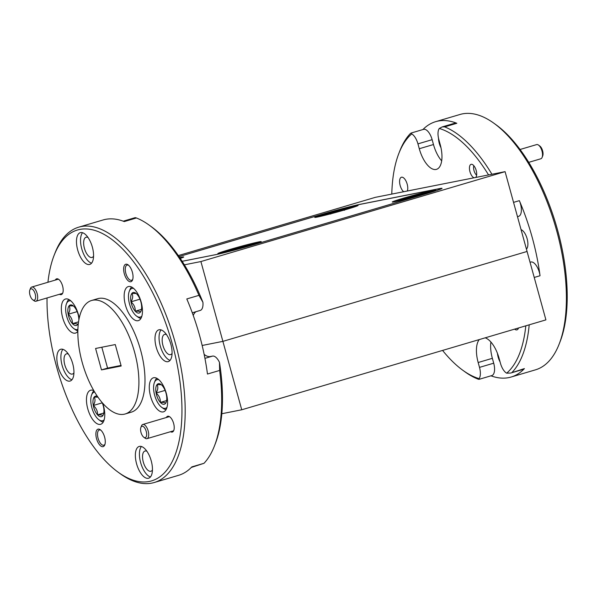 <?xml version="1.0" encoding="UTF-8"?>
<svg xmlns="http://www.w3.org/2000/svg" width="597" height="597" viewBox="0 0 597 597"><rect width="100%" height="100%" fill="white"/><g stroke="black" fill="none" stroke-linecap="round" stroke-linejoin="round"><path stroke-width="0.9" d="M241.74 409.781L545.912 319.88L527.069 251.464L222.89 341.365L241.74 409.781L221.823 413.728M184.383 264.822L200.905 261.553L222.89 341.365L202.159 345.476L222.89 341.365L527.069 251.464L505.084 171.652L375.267 197.361L178.346 255.568M182.182 261.307L215.815 254.643A29.589 1.09 -15.4 0 0 254.247 244.561L426.616 193.615A29.589 1.09 -15.4 0 0 442.056 188.353A29.589 1.09 -15.4 0 0 438.877 188.719L360.364 204.271A29.589 1.09 -15.4 0 0 321.925 214.353L179.048 256.583L321.634 214.472A29.589 1.09 -15.4 0 1 360.066 204.383L438.161 188.921A29.589 1.09 -15.4 0 1 441.34 188.555L441.407 188.786M200.905 261.553L505.084 171.652M490.973 375.819A133.146 59.827 -106.5 0 0 511.122 377.035L535.457 369.841A133.146 59.827 -106.5 0 0 559.195 343.984A133.146 59.827 -106.5 0 0 556.605 230.502A133.146 59.827 -106.5 0 0 493.965 123.28A133.146 59.827 -106.5 0 0 459.981 114.482L435.653 121.669A133.146 59.827 -106.5 0 0 422.907 129.549M398.811 153.533L399.744 151.123A133.146 59.827 73.5 0 1 410.199 133.706L411.079 133.049L411.706 133.915A130.773 58.767 -106.5 0 0 398.811 153.533A130.773 58.767 -106.5 0 0 391.796 194.092M456.839 123.28L444.668 126.877L442.265 126.892L454.951 123.139A11.836 5.321 73.5 0 1 456.839 123.28A133.146 59.827 -106.5 0 0 435.653 121.669M444.668 126.877A133.146 59.827 73.5 0 1 491.935 174.257M530.046 262.27L530.972 262.001A11.836 5.321 73.5 0 1 539.345 272.366A11.836 5.321 73.5 0 1 540.039 275.747A133.146 59.827 -106.5 0 0 532.278 237.688A133.146 59.827 -106.5 0 0 519.353 200.659A11.836 5.321 73.5 0 1 520.502 203.95A11.836 5.321 73.5 0 1 518.621 216.338L517.48 216.674M521.047 229.621A10.53 4.731 73.5 0 1 527.121 238.71A10.53 4.731 73.5 0 1 526.427 249.143M440.982 147.735A10.53 4.731 73.5 0 1 439.288 143.384A10.53 4.731 73.5 0 1 438.511 138.213M500.085 361.924A10.53 4.731 73.5 0 1 498.174 357.17A10.53 4.731 73.5 0 1 497.473 353.431M493.965 123.28L496.062 124.795A130.773 58.767 73.5 0 1 557.591 230.106A130.773 58.767 73.5 0 1 560.135 341.574L559.195 343.984M403.669 191.734A7.933 3.56 73.5 0 1 400.169 185.533A7.933 3.56 73.5 0 1 401.423 177.234A7.933 3.56 73.5 0 1 407.184 184.145A7.933 3.56 73.5 0 1 407.288 191.018M518.494 327.984A7.933 3.56 73.5 0 1 516.957 329.865A7.933 3.56 73.5 0 1 514.651 329.119M474.055 177.794A7.045 3.164 73.5 0 1 469.958 171.705A7.045 3.164 73.5 0 1 471.078 164.339A7.045 3.164 73.5 0 1 476.19 170.473A7.045 3.164 73.5 0 1 475.697 177.473M525.8 325.82A130.773 58.767 -106.5 0 1 506.681 373.185A11.836 5.321 -106.5 0 1 500.443 363.23L499.107 358.372A23.671 10.634 -106.5 0 0 485.145 337.835M411.079 133.049L423.549 129.362A11.836 5.321 73.5 0 1 432.138 139.676L433.474 144.534A23.671 10.634 -106.5 0 0 441.668 160.862M432.138 139.676L417.945 143.87A11.836 5.321 -106.5 0 0 411.706 133.915M417.945 143.87L419.281 148.728A23.671 10.634 -106.5 0 0 436.459 169.354A23.671 10.634 -106.5 0 0 440.22 144.578L438.877 139.72A11.836 5.321 -106.5 0 1 439.273 128.459L442.265 126.892M488.555 174.921A130.773 58.767 -106.5 0 0 439.273 128.459M506.681 373.185L510.756 373.035L524.405 368.595A11.836 5.321 73.5 0 1 523.226 369.349L510.756 373.035M529.203 324.82A133.146 59.827 73.5 0 1 512.241 372.192M530.017 262.187L530.972 262.001M479.279 339.574A23.671 10.634 -106.5 0 0 478.167 362.521L479.503 367.379L493.704 363.185A11.836 5.321 73.5 0 1 491.824 375.565L479.13 379.319L479.115 378.64A11.836 5.321 -106.5 0 0 479.503 367.379M490.913 342.044A23.671 10.634 -106.5 0 0 492.361 358.319L493.704 363.185M477.772 379.02C479.16 379.535 479.607 379.408 479.115 378.64A130.773 58.767 -106.5 0 1 462.884 370.319L464.973 371.834A133.146 59.827 73.5 0 0 477.772 379.02M442.578 350.424A130.773 58.767 -106.5 0 0 462.884 370.319M511.122 377.035A133.146 59.827 -106.5 0 0 524.405 368.595M54.081 255.426L55.014 253.016A133.146 59.827 73.5 0 1 78.752 227.158A133.146 59.827 73.5 0 1 175.376 343.178A133.146 59.827 73.5 0 1 154.227 482.518A133.146 59.827 73.5 0 1 120.243 473.719L118.154 472.205A130.773 58.767 -106.5 0 0 172.302 343.984A130.773 58.767 -106.5 0 0 111.818 239.434A130.773 58.767 -106.5 0 0 54.081 255.426A130.773 58.767 -106.5 0 0 47.947 282.262M198.958 295.351L202.92 302.298A130.773 58.767 73.5 0 0 151.332 226.681L149.235 225.166A133.146 59.827 -106.5 0 1 198.958 295.351L186.794 298.948A133.146 59.827 73.5 0 1 199.711 335.984A133.146 59.827 73.5 0 1 207.472 374.035L219.644 370.438L219.465 362.357A130.773 58.767 73.5 0 1 215.405 443.467L214.465 445.877A133.146 59.827 -106.5 0 0 219.644 370.438M149.235 225.166A133.146 59.827 -106.5 0 0 136.444 217.98L124.273 221.577A133.146 59.827 73.5 0 0 103.087 219.965L78.752 227.158M93.557 256.188A10.53 4.731 73.5 0 1 92.057 257.441A10.53 4.731 73.5 0 1 84.416 248.27A10.53 4.731 73.5 0 1 86.087 237.24A10.53 4.731 73.5 0 1 88.028 237.487M77.692 249.994A16.567 7.448 -106.5 0 0 89.714 264.434A16.567 7.448 -106.5 0 0 92.348 247.091A16.567 7.448 -106.5 0 0 80.326 232.651A16.567 7.448 -106.5 0 0 77.692 249.994M82.543 232.711A16.567 7.448 -106.5 0 0 81.744 248.792A16.567 7.448 -106.5 0 0 91.55 263.18M93.789 390.617A17.753 7.977 -106.5 0 0 90.587 390.244A17.753 7.977 -106.5 0 0 87.766 408.818A17.753 7.977 -106.5 0 0 100.654 424.288A17.753 7.977 -106.5 0 0 103.468 405.714A17.753 7.977 -106.5 0 0 102.714 403.273M150.578 396.378A17.753 7.977 -106.5 0 0 163.466 411.848A17.753 7.977 -106.5 0 0 166.287 393.274A17.753 7.977 -106.5 0 0 153.399 377.804A17.753 7.977 -106.5 0 0 150.578 396.378M125.452 305.164A17.753 7.977 -106.5 0 0 138.34 320.634A17.753 7.977 -106.5 0 0 141.161 302.052A17.753 7.977 -106.5 0 0 128.273 286.582A17.753 7.977 -106.5 0 0 125.452 305.164M79.2 318.335A17.753 7.977 -106.5 0 0 78.349 314.492A17.753 7.977 -106.5 0 0 65.461 299.022A17.753 7.977 -106.5 0 0 62.64 317.604A17.753 7.977 -106.5 0 0 75.528 333.074A17.753 7.977 -106.5 0 0 77.864 331.238M58.066 366.61A16.567 7.448 -106.5 0 0 70.088 381.043A16.567 7.448 -106.5 0 0 72.722 363.707A16.567 7.448 -106.5 0 0 60.693 349.267A16.567 7.448 -106.5 0 0 58.066 366.61M62.916 349.32A16.567 7.448 -106.5 0 0 62.118 365.409A16.567 7.448 -106.5 0 0 71.924 379.789M73.931 372.804A10.53 4.731 73.5 0 1 72.431 374.058A10.53 4.731 73.5 0 1 64.789 364.879A10.53 4.731 73.5 0 1 66.461 353.857A10.53 4.731 73.5 0 1 68.401 354.103M136.579 463.787A16.567 7.448 -106.5 0 0 148.601 478.219A16.567 7.448 -106.5 0 0 151.235 460.884A16.567 7.448 -106.5 0 0 139.213 446.444A16.567 7.448 -106.5 0 0 136.579 463.787M141.429 446.496A16.567 7.448 -106.5 0 0 140.638 462.585A16.567 7.448 -106.5 0 0 150.437 476.966M152.444 469.973A10.53 4.731 73.5 0 1 150.951 471.234A10.53 4.731 73.5 0 1 143.302 462.056A10.53 4.731 73.5 0 1 144.974 451.033A10.53 4.731 73.5 0 1 146.914 451.28M156.205 347.17A16.567 7.448 -106.5 0 0 168.235 361.61A16.567 7.448 -106.5 0 0 170.861 344.268A16.567 7.448 -106.5 0 0 158.839 329.828A16.567 7.448 -106.5 0 0 156.205 347.17M161.063 329.887A16.567 7.448 -106.5 0 0 160.265 345.969A16.567 7.448 -106.5 0 0 170.063 360.357M172.07 353.364A10.53 4.731 73.5 0 1 170.578 354.618A10.53 4.731 73.5 0 1 162.936 345.439A10.53 4.731 73.5 0 1 164.608 334.417A10.53 4.731 73.5 0 1 166.548 334.663M47.029 297.955A130.773 58.767 -106.5 0 0 56.625 366.894A130.773 58.767 -106.5 0 0 118.154 472.205M124.31 273.777A9.112 4.097 -106.5 0 0 128.527 281.06A9.112 4.097 -106.5 0 0 132.549 279.948A9.112 4.097 -106.5 0 0 132.37 272.18A9.112 4.097 -106.5 0 0 128.086 264.844A9.112 4.097 -106.5 0 0 124.31 273.777M128.631 265.284A7.933 3.56 -106.5 0 0 127.109 265.075A7.933 3.56 -106.5 0 0 125.848 273.374A7.933 3.56 -106.5 0 0 131.601 280.284A7.933 3.56 -106.5 0 0 132.765 279.277M96.55 438.698A9.112 4.097 -106.5 0 0 100.766 445.981A9.112 4.097 -106.5 0 0 104.788 444.862A9.112 4.097 -106.5 0 0 104.617 437.101A9.112 4.097 -106.5 0 0 100.326 429.758A9.112 4.097 -106.5 0 0 96.55 438.698M100.871 430.206A7.933 3.56 -106.5 0 0 99.348 429.989A7.933 3.56 -106.5 0 0 98.087 438.288A7.933 3.56 -106.5 0 0 103.848 445.198A7.933 3.56 -106.5 0 0 105.005 444.198M59.491 294.276A8.224 3.694 -106.5 0 0 62.745 293.015A8.224 3.694 -106.5 0 0 62.581 286A8.224 3.694 -106.5 0 0 58.715 279.381A8.224 3.694 -106.5 0 0 55.297 280.09M170.526 431.706A8.224 3.694 -106.5 0 0 173.779 430.444A8.224 3.694 -106.5 0 0 173.623 423.43A8.224 3.694 -106.5 0 0 169.749 416.81A8.224 3.694 -106.5 0 0 166.339 417.519M134.549 352.051A59.178 26.589 -106.5 0 0 91.61 300.485A59.178 26.589 -106.5 0 0 82.207 362.416A59.178 26.589 -106.5 0 0 125.154 413.982A59.178 26.589 -106.5 0 0 134.549 352.051M125.154 413.982L131.236 412.184A59.178 26.589 -106.5 0 0 140.638 350.252A59.178 26.589 -106.5 0 0 97.692 298.687L91.61 300.485M101.49 369.901L121.176 366.006L115.266 344.566L95.587 348.469L101.49 369.901L107.572 368.103L121.019 365.439M101.826 347.23L107.572 368.103M135.101 218.36C134.609 217.592 135.056 217.465 136.444 217.98M191.309 467.451L204.01 463.294L191.846 466.891A133.146 59.827 73.5 0 1 178.563 475.331L154.227 482.518M204.01 463.294A133.146 59.827 -106.5 0 0 214.465 445.877M204.935 358.357L212.607 356.096A11.836 5.321 73.5 0 1 219.465 362.357M202.92 302.298A11.836 5.321 73.5 0 1 200.256 310.433L192.279 312.791M212.607 356.096L210.375 356.536A23.671 10.634 73.5 0 1 204.152 354.402M193.241 315.44A23.671 10.634 73.5 0 1 196.003 311.686M35.201 294A5.918 2.657 -106.5 0 0 32.462 289.269A5.918 2.657 -106.5 0 0 29.85 289.993A5.918 2.657 -106.5 0 0 29.962 295.03A5.918 2.657 -106.5 0 0 32.753 299.798A5.918 2.657 -106.5 0 0 35.201 294M29.85 289.993L30.432 288.485A7.395 3.321 73.5 0 1 31.753 287.045A7.395 3.321 73.5 0 1 37.118 293.493A7.395 3.321 73.5 0 1 35.947 301.231A7.395 3.321 73.5 0 1 34.059 300.746L32.753 299.798M538.516 145.086L539.822 146.026A5.918 2.657 73.5 0 1 542.606 150.795A5.918 2.657 73.5 0 1 542.725 155.839L542.136 157.347A7.395 3.321 -106.5 0 0 541.994 151.041A7.395 3.321 -106.5 0 0 538.516 145.086A7.395 3.321 -106.5 0 0 536.628 144.593L520.069 149.489M528.748 162.347L540.822 158.78A7.395 3.321 -106.5 0 0 542.136 157.347M473.824 165.697A5.918 2.657 -106.5 0 0 474.003 170.563A5.918 2.657 -106.5 0 0 476.63 175.205M326.507 213.368A22.485 0.828 -15.4 0 0 314.791 217.39A22.485 0.828 -15.4 0 0 346.394 209.428A22.485 0.828 -15.4 0 0 358.125 205.45A22.485 0.828 -15.4 0 0 326.507 213.368M229.584 249.568A22.485 0.828 -15.4 0 0 217.868 253.591A22.485 0.828 -15.4 0 0 249.471 245.628A22.485 0.828 -15.4 0 0 261.202 241.651A22.485 0.828 -15.4 0 0 229.584 249.568M403.975 198.025A22.485 0.828 -15.4 0 0 392.259 202.047A22.485 0.828 -15.4 0 0 423.87 194.085A22.485 0.828 -15.4 0 0 435.594 190.107A22.485 0.828 -15.4 0 0 403.975 198.025M180.272 258.397A22.485 0.828 -15.4 0 0 183.734 256.994A22.485 0.828 -15.4 0 0 179.727 257.583M182.167 261.292L215.913 254.606A29.589 1.09 -15.4 0 0 254.352 244.524L425.9 193.816A29.589 1.09 -15.4 0 0 441.34 188.555M94.624 392.042A14.91 6.701 -106.5 0 0 91.572 395.02A14.91 6.701 -106.5 0 0 98.878 419.743A14.91 6.701 -106.5 0 0 101.162 420.795A14.91 6.701 -106.5 0 0 104.162 419.788M103.259 422.019A16.567 7.448 73.5 0 1 102.878 421.967A16.567 7.448 73.5 0 1 100.348 420.803L98.878 419.743M91.572 395.02L92.229 393.333A16.567 7.448 73.5 0 1 93.901 390.819M97.453 396.46A10.679 4.798 -106.5 0 0 96.527 396.139A10.679 4.798 -106.5 0 0 94.207 397.05C95.505 399.371 95.199 402.184 93.304 405.49A10.679 4.798 -106.5 0 0 97.557 414.863C100.863 414.706 102.587 415.019 102.714 415.803A10.679 4.798 -106.5 0 0 103.385 414.594A10.679 4.798 -106.5 0 0 103.617 407.363A10.679 4.798 -106.5 0 0 102.221 402.706M98.012 397.154L94.207 397.05A10.679 4.798 -106.5 0 0 93.304 405.49C96.304 408.117 97.721 411.243 97.557 414.863A10.679 4.798 -106.5 0 0 102.714 415.803M102.274 402.841L93.304 405.49M103.803 413.02L97.557 414.863M146.235 431.422A5.918 2.657 -106.5 0 0 143.504 426.691A5.918 2.657 -106.5 0 0 140.892 427.415A5.918 2.657 -106.5 0 0 141.004 432.459A5.918 2.657 -106.5 0 0 143.787 437.228A5.918 2.657 -106.5 0 0 146.235 431.422M140.892 427.415L141.474 425.915A7.395 3.321 73.5 0 1 142.795 424.474A7.395 3.321 73.5 0 1 148.16 430.922A7.395 3.321 73.5 0 1 146.981 438.661A7.395 3.321 73.5 0 1 145.101 438.176L143.787 437.228M221.577 253.016A19.171 0.709 164.6 0 1 235.017 248.755A19.171 0.709 164.6 0 1 253.688 243.852A19.171 0.709 164.6 0 1 257.725 243.061M247.509 246.531L247.225 245.718L233.673 249.412A12.783 0.47 -15.4 0 0 229.942 250.561L234.225 249.665L231.106 250.71M246.882 246.382L250.442 244.986A12.783 0.47 -15.4 0 0 249.024 245.292A12.783 0.47 -15.4 0 0 247.225 245.718M238.218 248.815L240.054 248.315M243.725 247.285L243.583 246.845M240.203 248.27L240.091 247.852M236.912 249.173L236.808 248.688M233.837 250.255L233.673 249.412M395.968 201.473A19.171 0.709 164.6 0 1 409.408 197.211A19.171 0.709 164.6 0 1 428.079 192.309A19.171 0.709 164.6 0 1 432.124 191.518M421.9 194.988L421.616 194.174L408.064 197.868A12.783 0.47 -15.4 0 0 404.333 199.017L408.624 198.122L405.497 199.167M421.273 194.838L424.833 193.443A12.783 0.47 -15.4 0 0 423.415 193.749A12.783 0.47 -15.4 0 0 421.616 194.174M412.609 197.271L414.445 196.771M418.124 195.741L417.975 195.301M414.602 196.726L414.49 196.309M411.303 197.629L411.199 197.144M408.229 198.711L408.064 197.868M344.432 210.331L344.148 209.517L330.596 213.211A12.783 0.47 -15.4 0 0 326.865 214.36L331.156 213.465L328.029 214.51M342.103 210.674L347.364 208.786A12.783 0.47 -15.4 0 0 345.947 209.092A12.783 0.47 -15.4 0 0 344.148 209.517M318.5 216.815A19.171 0.709 164.6 0 1 331.939 212.554A19.171 0.709 164.6 0 1 350.611 207.652A19.171 0.709 164.6 0 1 354.648 206.86M343.23 210.353L342.074 210.495M343.805 210.181L343.23 210.316M335.141 212.614L336.977 212.114M340.648 211.084L340.506 210.644M337.126 212.069L337.014 211.651M333.835 212.972L333.73 212.487M330.76 214.054L330.596 213.211M70.856 300.888A14.91 6.701 -106.5 0 0 70.633 300.843A14.91 6.701 -106.5 0 0 66.446 303.806A14.91 6.701 -106.5 0 0 73.752 328.522A14.91 6.701 -106.5 0 0 76.035 329.574A14.91 6.701 -106.5 0 0 77.909 329.38M77.871 330.775A16.567 7.448 73.5 0 1 77.752 330.753A16.567 7.448 73.5 0 1 75.222 329.581L73.752 328.522M66.446 303.806L67.103 302.119A16.567 7.448 73.5 0 1 68.886 299.515M78.834 320.231A10.679 4.798 -106.5 0 0 78.491 316.149A10.679 4.798 -106.5 0 0 74.237 306.768A10.679 4.798 -106.5 0 0 73.035 305.679A10.679 4.798 -106.5 0 0 71.401 304.925A10.679 4.798 -106.5 0 0 69.08 305.836C70.379 308.149 70.073 310.962 68.177 314.276A10.679 4.798 -106.5 0 0 72.431 323.649C75.744 323.492 77.461 323.805 77.588 324.589A10.679 4.798 -106.5 0 0 78.259 323.373A10.679 4.798 -106.5 0 0 78.431 322.887M72.886 305.94L69.08 305.836A10.679 4.798 -106.5 0 0 68.177 314.276C71.177 316.903 72.595 320.022 72.431 323.649A10.679 4.798 -106.5 0 0 77.588 324.589M77.155 311.619L68.177 314.276M78.573 321.835L72.431 323.649M158.795 379.67A14.91 6.701 -106.5 0 0 158.571 379.617A14.91 6.701 -106.5 0 0 154.384 382.58A14.91 6.701 -106.5 0 0 161.69 407.303A14.91 6.701 -106.5 0 0 163.974 408.355A14.91 6.701 -106.5 0 0 166.981 407.348M166.07 409.579A16.567 7.448 73.5 0 1 165.69 409.527A16.567 7.448 73.5 0 1 163.16 408.363L161.69 407.303M154.384 382.58L155.041 380.893A16.567 7.448 73.5 0 1 156.824 378.289M159.339 383.699A10.679 4.798 -106.5 0 0 157.018 384.61C158.317 386.931 158.018 389.744 156.115 393.05A10.679 4.798 -106.5 0 0 160.369 402.423C163.682 402.266 165.399 402.579 165.526 403.363A10.679 4.798 -106.5 0 0 166.197 402.154A10.679 4.798 -106.5 0 0 166.429 394.923A10.679 4.798 -106.5 0 0 162.175 385.55A10.679 4.798 -106.5 0 0 160.974 384.453A10.679 4.798 -106.5 0 0 159.339 383.699M160.824 384.714L157.018 384.61A10.679 4.798 -106.5 0 0 156.115 393.05C159.115 395.677 160.533 398.803 160.369 402.423A10.679 4.798 -106.5 0 0 165.526 403.363M165.093 390.393L156.115 393.05M166.615 400.58L160.369 402.423M133.668 288.448A14.91 6.701 -106.5 0 0 133.444 288.403A14.91 6.701 -106.5 0 0 129.258 291.366A14.91 6.701 -106.5 0 0 136.564 316.082A14.91 6.701 -106.5 0 0 138.847 317.134A14.91 6.701 -106.5 0 0 141.855 316.134M140.944 318.365A16.567 7.448 73.5 0 1 140.564 318.313A16.567 7.448 73.5 0 1 138.034 317.141L136.564 316.082M129.258 291.366L129.915 289.679A16.567 7.448 73.5 0 1 131.698 287.067M134.213 292.485A10.679 4.798 -106.5 0 0 131.892 293.396C133.191 295.709 132.892 298.522 130.989 301.828A10.679 4.798 -106.5 0 0 135.243 311.209C138.556 311.052 140.273 311.365 140.399 312.149A10.679 4.798 -106.5 0 0 141.079 310.933A10.679 4.798 -106.5 0 0 141.302 303.709A10.679 4.798 -106.5 0 0 137.049 294.328A10.679 4.798 -106.5 0 0 135.847 293.239A10.679 4.798 -106.5 0 0 134.213 292.485M135.698 293.5L131.892 293.396A10.679 4.798 -106.5 0 0 130.989 301.828C133.989 304.463 135.407 307.582 135.243 311.209A10.679 4.798 -106.5 0 0 140.399 312.149M139.967 299.179L130.989 301.828M141.489 309.358L135.243 311.209M513.547 202.376L519.353 200.659M540.039 275.747L534.225 277.463M433.474 144.534L419.281 148.728M492.361 358.319L478.167 362.521M123.243 221.181L135.086 217.681M31.753 287.045L58.394 279.172M35.947 301.231L62.588 293.358M142.795 424.474L169.436 416.602M146.981 438.661L173.63 430.788"/></g></svg>
